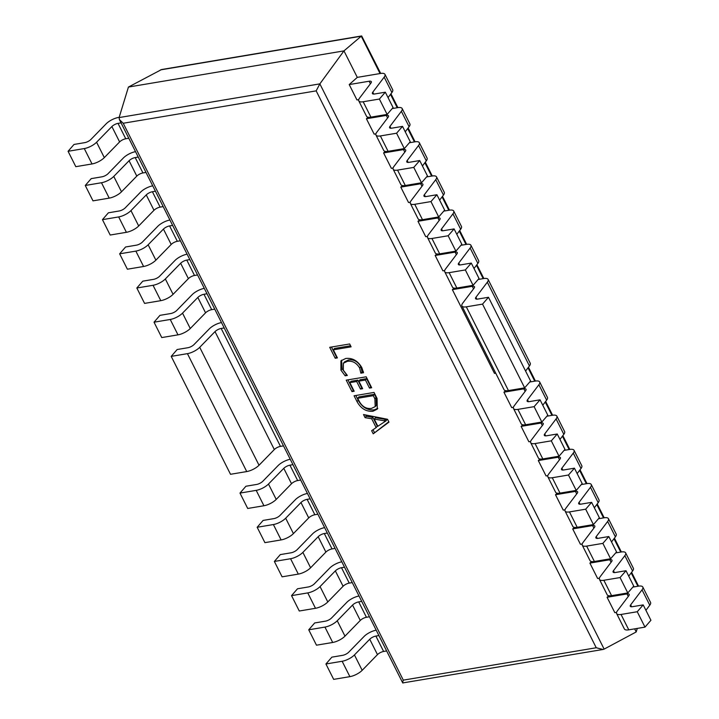 <?xml version="1.0" encoding="UTF-8"?>
<svg xmlns="http://www.w3.org/2000/svg" width="719" height="719" viewBox="0 0 719 719"><rect width="100%" height="100%" fill="white"/><g stroke="black" fill="none" stroke-linecap="round" stroke-linejoin="round"><path stroke-width="1.08" d="M387.532 419.267L388.979 422.125L373.215 433.818L371.642 430.69L376.154 427.589L371.714 418.764L365.09 417.667L363.517 414.539L387.532 419.267M372.963 411.259C366.187 411.798 360.866 408.581 357.001 401.588L354.081 395.783L374.042 392.43L377.071 398.461L377.259 409.129L372.963 411.259L374.15 409.884C367.373 410.432 362.052 407.206 358.197 400.222L357.001 401.588M349.856 382.643L354.179 391.244L351.986 391.612L346.225 380.144L366.178 376.801L371.678 387.739L369.494 388.107L365.432 380.036L358.862 381.133L362.655 388.691L360.471 389.06L356.669 381.501L349.856 382.643L351.043 381.277L357.855 380.135L356.669 381.501M343.314 370.168L347.349 375.435L345.156 375.803L340.923 370.141L340.923 360.839L345.731 358.475C352.418 357.729 357.774 360.758 361.801 367.562L363.535 372.721L360.857 373.17L359.617 367.957C356.498 362.807 352.4 360.596 347.34 361.315L343.385 363.239L343.314 370.168M333.346 349.82L337.409 357.9L335.216 358.269L329.715 347.322L349.668 343.97L351.106 346.837L333.346 349.82L334.533 348.454L350.566 345.758M380.036 73.554L361.253 36.193L361.666 35.95L161.595 69.527L128.431 87.053L119.102 117.565L319.856 83.871L604.14 649.113L603.043 649.473L596.249 647.756L316.171 90.873L319.856 83.871L343.961 50.887L357.289 77.373L349.218 84.572L356.957 99.95L358.727 99.653M495.733 373.188L494.483 373.395L452.368 289.649L454.084 288.121M444.675 270.56L442.913 270.856L435.175 255.47L436.891 253.942M427.49 236.38L425.72 236.677L417.982 221.29L419.698 219.762M410.297 202.201L408.527 202.497L400.798 187.111L402.505 185.583M393.104 168.021L391.343 168.318L383.604 152.931L385.321 151.403M375.911 133.842L374.15 134.138L366.411 118.752L368.128 117.224M634.652 628.855L636.207 631.947L604.14 649.113M616.587 612.354L614.817 612.651L607.079 597.273L608.795 595.745M599.394 578.175L597.624 578.471L589.895 563.094L591.611 561.557M582.201 543.995L580.44 544.292L572.701 528.914L574.418 527.378M565.008 509.816L563.247 510.113L555.508 494.735L557.225 493.198M547.824 475.636L546.054 475.933L538.315 460.555L540.032 459.019M530.631 441.457L528.86 441.754L521.131 426.376L522.848 424.839M513.438 407.278L511.676 407.574L503.938 392.197L505.655 390.66M637.286 628.415L636.207 631.947M160.499 69.887L361.253 36.193L343.961 50.887L128.431 87.053M370.411 83.764L369.135 81.229L349.218 84.572M385.33 92.194L379.389 99.042L387.128 114.42L393.068 107.571L385.33 92.194L374.599 93.991A5.114 1.824 153.3 0 1 372.406 93.56A5.114 1.824 153.3 0 1 372.793 92.167L384.18 77.131A10.237 3.649 -26.7 0 0 384.953 74.345A10.237 3.649 -26.7 0 0 380.567 73.464L357.289 77.373M388.053 97.604L391.909 92.508L384.18 77.131M379.389 99.042L363.176 101.756L370.914 117.143A10.237 3.649 153.3 0 1 366.519 116.262L358.781 100.885A10.237 3.649 -26.7 0 0 363.176 101.756M387.128 114.42L370.914 117.143M358.781 100.885A10.237 3.649 -26.7 0 1 359.563 98.099L370.941 83.062A5.114 1.824 153.3 0 0 371.328 81.669A5.114 1.824 153.3 0 0 369.135 81.229M384.953 74.345L392.691 89.722A10.237 3.649 153.3 0 1 391.909 92.508M387.604 117.943L386.328 115.408L366.411 118.752M402.523 126.373L396.582 133.222L404.321 148.599L410.261 141.751L402.523 126.373L391.792 128.171A5.114 1.824 153.3 0 1 389.599 127.739A5.114 1.824 153.3 0 1 389.986 126.346L401.364 111.31A10.237 3.649 -26.7 0 0 402.146 108.524A10.237 3.649 -26.7 0 0 397.751 107.643L392.197 108.578M405.246 131.784L409.102 126.688L401.364 111.31M396.582 133.222L380.369 135.936L388.098 151.323A10.237 3.649 153.3 0 1 383.712 150.442L375.974 135.064A10.237 3.649 -26.7 0 0 380.369 135.936M404.321 148.599L388.098 151.323M375.974 135.064A10.237 3.649 -26.7 0 1 376.756 132.278L388.134 117.242A5.114 1.824 153.3 0 0 388.521 115.849A5.114 1.824 153.3 0 0 386.328 115.408M402.146 108.524L409.884 123.902A10.237 3.649 153.3 0 1 409.102 126.688M404.788 152.122L403.512 149.588L383.604 152.931M419.716 160.553L413.776 167.401L421.505 182.779L427.454 175.93L419.716 160.553L408.985 162.35A5.114 1.824 153.3 0 1 406.792 161.919A5.114 1.824 153.3 0 1 407.179 160.526L418.557 145.49A10.237 3.649 -26.7 0 0 419.339 142.704A10.237 3.649 -26.7 0 0 414.944 141.823L409.39 142.757M422.439 165.963L426.295 160.867L418.557 145.49M413.776 167.401L397.553 170.115L405.291 185.502A10.237 3.649 153.3 0 1 400.896 184.621L393.167 169.244A10.237 3.649 -26.7 0 0 397.553 170.115M421.505 182.779L405.291 185.502M393.167 169.244A10.237 3.649 -26.7 0 1 393.94 166.457L405.318 151.421A5.114 1.824 153.3 0 0 405.714 150.028A5.114 1.824 153.3 0 0 403.512 149.588M419.339 142.704L427.068 158.081A10.237 3.649 153.3 0 1 426.295 160.867M421.981 186.302L420.705 183.767L400.798 187.111M436.909 194.732L430.96 201.581L438.698 216.958L444.639 210.119L436.909 194.732L426.178 196.539A5.114 1.824 153.3 0 1 423.976 196.098A5.114 1.824 153.3 0 1 424.372 194.705L435.75 179.669A10.237 3.649 -26.7 0 0 436.523 176.883A10.237 3.649 -26.7 0 0 432.137 176.002L426.583 176.937M439.624 200.143L443.479 195.047L435.75 179.669M430.96 201.581L414.746 204.304L422.484 219.681A10.237 3.649 153.3 0 1 418.09 218.801L410.351 203.423A10.237 3.649 -26.7 0 0 414.746 204.304M438.698 216.958L422.484 219.681M410.351 203.423A10.237 3.649 -26.7 0 1 411.133 200.637L422.511 185.601A5.114 1.824 153.3 0 0 422.907 184.208A5.114 1.824 153.3 0 0 420.705 183.767M436.523 176.883L444.261 192.261A10.237 3.649 153.3 0 1 443.479 195.047M439.174 220.481L437.898 217.947L417.982 221.29M454.093 228.912L448.153 235.76L455.891 251.138L461.832 244.298L454.093 228.912L443.362 230.718A5.114 1.824 153.3 0 1 441.169 230.278A5.114 1.824 153.3 0 1 441.556 228.885L452.934 213.849A10.237 3.649 -26.7 0 0 453.716 211.062A10.237 3.649 -26.7 0 0 449.33 210.182L443.767 211.116M456.817 234.322L460.672 229.226L452.934 213.849M448.153 235.76L431.939 238.483L439.677 253.861A10.237 3.649 153.3 0 1 435.283 252.98L427.544 237.603A10.237 3.649 -26.7 0 0 431.939 238.483M455.891 251.138L439.677 253.861M427.544 237.603A10.237 3.649 -26.7 0 1 428.326 234.816L439.704 219.78A5.114 1.824 153.3 0 0 440.091 218.387A5.114 1.824 153.3 0 0 437.898 217.947M453.716 211.062L461.454 226.44A10.237 3.649 153.3 0 1 460.672 229.226M456.367 254.661L455.091 252.126L435.175 255.47M471.287 263.091L465.346 269.94L473.084 285.317L479.025 278.478L471.287 263.091L460.555 264.898A5.114 1.824 153.3 0 1 458.363 264.457A5.114 1.824 153.3 0 1 458.749 263.064L470.127 248.028A10.237 3.649 -26.7 0 0 470.909 245.242A10.237 3.649 -26.7 0 0 466.514 244.37L460.96 245.296M474.01 268.502L477.865 263.415L470.127 248.028M465.346 269.94L449.132 272.663L456.862 288.04A10.237 3.649 153.3 0 1 452.476 287.169L444.737 271.782A10.237 3.649 -26.7 0 0 449.132 272.663M473.084 285.317L456.862 288.04M444.737 271.782A10.237 3.649 -26.7 0 1 445.519 268.996L456.898 253.96A5.114 1.824 153.3 0 0 457.284 252.567A5.114 1.824 153.3 0 0 455.091 252.126M470.909 245.242L478.647 260.62A10.237 3.649 153.3 0 1 477.865 263.415M473.551 288.849L472.275 286.315L452.368 289.649M488.48 297.271L482.539 304.119L524.654 387.856L530.595 381.016L488.48 297.271L477.749 299.077A5.114 1.824 153.3 0 1 475.556 298.637A5.114 1.824 153.3 0 1 475.942 297.244L487.32 282.208A10.237 3.649 -26.7 0 0 488.102 279.421A10.237 3.649 -26.7 0 0 483.707 278.55L478.153 279.475M525.58 371.049L529.436 365.953L487.32 282.208M482.539 304.119L466.316 306.842L508.441 390.579A10.237 3.649 153.3 0 1 504.046 389.707L461.931 305.961A10.237 3.649 -26.7 0 0 466.316 306.842M524.654 387.856L508.441 390.579M461.931 305.961A10.237 3.649 -26.7 0 1 462.703 303.175L474.082 288.139A5.114 1.824 153.3 0 0 474.477 286.746A5.114 1.824 153.3 0 0 472.275 286.315M488.102 279.421L530.218 363.167A10.237 3.649 153.3 0 1 529.436 365.953M525.122 391.388L523.854 388.853L503.938 392.197M540.05 399.818L534.109 406.657L541.847 422.035L547.788 415.196L540.05 399.818L529.319 401.615A5.114 1.824 153.3 0 1 527.126 401.175A5.114 1.824 153.3 0 1 527.512 399.782L538.891 384.746A10.237 3.649 -26.7 0 0 539.672 381.96A10.237 3.649 -26.7 0 0 535.278 381.088L529.723 382.023M542.773 405.228L546.629 400.132L538.891 384.746M534.109 406.657L517.896 409.381L525.625 424.758A10.237 3.649 153.3 0 1 521.239 423.886L513.501 408.5A10.237 3.649 -26.7 0 0 517.896 409.381M541.847 422.035L525.625 424.758M513.501 408.5A10.237 3.649 -26.7 0 1 514.283 405.714L525.661 390.687A5.114 1.824 153.3 0 0 526.047 389.285A5.114 1.824 153.3 0 0 523.854 388.853M539.672 381.96L547.411 397.346A10.237 3.649 153.3 0 1 546.629 400.132M542.315 425.567L541.039 423.033L521.131 426.376M557.243 433.997L551.302 440.837L559.031 456.214L564.972 449.375L557.243 433.997L546.512 435.795A5.114 1.824 153.3 0 1 544.319 435.355A5.114 1.824 153.3 0 1 544.705 433.961L556.084 418.925A10.237 3.649 -26.7 0 0 556.865 416.139A10.237 3.649 -26.7 0 0 552.471 415.267L546.916 416.202M559.966 439.408L563.822 434.312L556.084 418.925M551.302 440.837L535.08 443.56L542.818 458.938A10.237 3.649 153.3 0 1 538.423 458.066L530.694 442.679A10.237 3.649 -26.7 0 0 535.08 443.56M559.031 456.214L542.818 458.938M530.694 442.679A10.237 3.649 -26.7 0 1 531.467 439.893L542.845 424.866A5.114 1.824 153.3 0 0 543.24 423.464A5.114 1.824 153.3 0 0 541.039 423.033M556.865 416.139L564.595 431.526A10.237 3.649 153.3 0 1 563.822 434.312M559.508 459.747L558.232 457.212L538.315 460.555M574.427 468.177L568.486 475.016L576.225 490.403L582.165 483.554L574.427 468.177L563.705 469.974A5.114 1.824 153.3 0 1 561.503 469.534A5.114 1.824 153.3 0 1 561.899 468.141L573.277 453.105A10.237 3.649 -26.7 0 0 574.05 450.319A10.237 3.649 -26.7 0 0 569.664 449.447L564.1 450.382M577.15 473.587L581.006 468.491L573.277 453.105M568.486 475.016L552.273 477.74L560.011 493.117A10.237 3.649 153.3 0 1 555.616 492.245L547.878 476.868A10.237 3.649 -26.7 0 0 552.273 477.74M576.225 490.403L560.011 493.117M547.878 476.868A10.237 3.649 -26.7 0 1 548.66 474.073L560.038 459.046A5.114 1.824 153.3 0 0 560.425 457.652A5.114 1.824 153.3 0 0 558.232 457.212M574.05 450.319L581.788 465.705A10.237 3.649 153.3 0 1 581.006 468.491M576.701 493.926L575.425 491.392L555.508 494.735M591.62 502.356L585.679 509.196L593.418 524.582L599.358 517.734L591.62 502.356L580.889 504.154A5.114 1.824 153.3 0 1 578.696 503.713A5.114 1.824 153.3 0 1 579.083 502.32L590.461 487.293A10.237 3.649 -26.7 0 0 591.243 484.498A10.237 3.649 -26.7 0 0 586.848 483.626L581.294 484.561M594.343 507.767L598.199 502.671L590.461 487.293M585.679 509.196L569.466 511.919L577.195 527.297A10.237 3.649 153.3 0 1 572.809 526.425L565.071 511.047A10.237 3.649 -26.7 0 0 569.466 511.919M593.418 524.582L577.195 527.297M565.071 511.047A10.237 3.649 -26.7 0 1 565.853 508.252L577.231 493.225A5.114 1.824 153.3 0 0 577.618 491.832A5.114 1.824 153.3 0 0 575.425 491.392M591.243 484.498L598.981 499.885A10.237 3.649 153.3 0 1 598.199 502.671M593.885 528.106L592.618 525.571L572.701 528.914M608.813 536.536L602.873 543.375L610.602 558.762L616.551 551.913L608.813 536.536L598.082 538.333A5.114 1.824 153.3 0 1 595.889 537.893A5.114 1.824 153.3 0 1 596.276 536.5L607.654 521.473A10.237 3.649 -26.7 0 0 608.436 518.678A10.237 3.649 -26.7 0 0 604.041 517.806L598.487 518.741M611.536 541.946L615.392 536.85L607.654 521.473M602.873 543.375L586.65 546.098L594.388 561.476A10.237 3.649 153.3 0 1 590.002 560.604L582.264 545.227A10.237 3.649 -26.7 0 0 586.65 546.098M610.602 558.762L594.388 561.476M582.264 545.227A10.237 3.649 -26.7 0 1 583.046 542.432L594.424 527.404A5.114 1.824 153.3 0 0 594.811 526.011A5.114 1.824 153.3 0 0 592.618 525.571M608.436 518.678L616.174 534.064A10.237 3.649 153.3 0 1 615.392 536.85M611.078 562.285L609.802 559.75L589.895 563.094M626.006 570.715L620.057 577.555L627.795 592.941L633.736 586.093L626.006 570.715L615.275 572.513A5.114 1.824 153.3 0 1 613.082 572.072A5.114 1.824 153.3 0 1 613.469 570.679L624.847 555.652A10.237 3.649 -26.7 0 0 625.629 552.857A10.237 3.649 -26.7 0 0 621.234 551.985L615.68 552.92M628.721 576.126L632.585 571.03L624.847 555.652M620.057 577.555L603.843 580.278L611.581 595.656A10.237 3.649 153.3 0 1 607.187 594.784L599.457 579.406A10.237 3.649 -26.7 0 0 603.843 580.278M627.795 592.941L611.581 595.656M599.457 579.406A10.237 3.649 -26.7 0 1 600.23 576.62L611.608 561.584A5.114 1.824 153.3 0 0 612.004 560.191A5.114 1.824 153.3 0 0 609.802 559.75M625.629 552.857L633.358 568.244A10.237 3.649 153.3 0 1 632.585 571.03M628.271 596.464L626.995 593.93L607.079 597.273M643.19 604.895L637.25 611.734L644.988 627.121L650.929 620.272L643.19 604.895L632.468 606.692A5.114 1.824 153.3 0 1 630.266 606.252A5.114 1.824 153.3 0 1 630.662 604.859L642.04 589.832A10.237 3.649 -26.7 0 0 642.813 587.046A10.237 3.649 -26.7 0 0 638.427 586.165L632.864 587.099M645.914 610.305L649.769 605.209L642.04 589.832M637.25 611.734L621.036 614.457L628.774 629.844A10.237 3.649 153.3 0 1 624.38 628.963L616.641 613.586A10.237 3.649 -26.7 0 0 621.036 614.457M644.988 627.121L628.774 629.844M616.641 613.586A10.237 3.649 -26.7 0 1 617.423 610.799L628.801 595.763A5.114 1.824 153.3 0 0 629.188 594.37A5.114 1.824 153.3 0 0 626.995 593.93M642.813 587.046L650.551 602.423A10.237 3.649 153.3 0 1 649.769 605.209M96.58 142.236L104.318 157.614A10.237 3.649 153.3 0 1 92.023 163.95L75.81 166.673L68.071 151.287L84.285 148.563A10.237 3.649 -26.7 0 0 96.58 142.236L111.876 126.544A5.114 1.824 153.3 0 1 118.024 123.38L121.053 122.868M118.024 123.38L125.753 138.758L128.791 138.246M68.071 151.287L74.012 144.447L84.743 142.641A5.114 1.824 153.3 0 0 90.891 139.477L106.187 123.785A10.237 3.649 -26.7 0 1 118.473 117.458L119.165 117.341M104.318 157.614L119.615 141.922L111.876 126.544M125.753 138.758A5.114 1.824 -26.7 0 0 119.615 141.922M113.773 176.416L121.502 191.793A10.237 3.649 153.3 0 1 109.216 198.129L92.994 200.853L85.264 185.466L101.478 182.743A10.237 3.649 -26.7 0 0 113.773 176.416L129.069 160.723A5.114 1.824 153.3 0 1 135.208 157.56L138.246 157.048M135.208 157.56L142.946 172.937L145.975 172.425M121.502 191.793L136.799 176.101L129.069 160.723M142.946 172.937A5.114 1.824 -26.7 0 0 136.799 176.101M135.532 151.655A10.237 3.649 -26.7 0 0 123.38 157.964L108.075 173.656A5.114 1.824 153.3 0 1 101.936 176.82L91.205 178.627L85.264 185.466M130.957 210.595L138.695 225.973A10.237 3.649 153.3 0 1 126.4 232.309L110.187 235.032L102.449 219.646L118.671 216.931A10.237 3.649 -26.7 0 0 130.957 210.595L146.254 194.903A5.114 1.824 153.3 0 1 152.401 191.739L155.43 191.227M152.401 191.739L160.139 207.117L163.168 206.605M138.695 225.973L153.992 210.281L146.254 194.903M160.139 207.117A5.114 1.824 -26.7 0 0 153.992 210.281M152.725 185.835A10.237 3.649 -26.7 0 0 140.565 192.144L125.268 207.836A5.114 1.824 153.3 0 1 119.12 211L108.398 212.806L102.449 219.646M148.15 244.775L155.888 260.152A10.237 3.649 153.3 0 1 143.593 266.488L127.38 269.212L119.642 253.825L135.855 251.111A10.237 3.649 -26.7 0 0 148.15 244.775L163.447 229.082A5.114 1.824 153.3 0 1 169.594 225.919L172.623 225.407M169.594 225.919L177.332 241.296L180.361 240.793M155.888 260.152L171.185 244.46L163.447 229.082M177.332 241.296A5.114 1.824 -26.7 0 0 171.185 244.46M169.909 220.014A10.237 3.649 -26.7 0 0 157.758 226.323L142.461 242.015A5.114 1.824 153.3 0 1 136.313 245.188L125.582 246.985L119.642 253.825M165.343 278.954L173.072 294.332A10.237 3.649 153.3 0 1 160.786 300.668L144.573 303.391L136.835 288.004L153.048 285.29A10.237 3.649 -26.7 0 0 165.343 278.954L180.64 263.262A5.114 1.824 153.3 0 1 186.787 260.098L189.816 259.586M186.787 260.098L194.516 275.476L197.554 274.973M173.072 294.332L188.378 278.648L180.64 263.262M194.516 275.476A5.114 1.824 -26.7 0 0 188.378 278.648M187.102 254.193A10.237 3.649 -26.7 0 0 174.951 260.503L159.654 276.195A5.114 1.824 153.3 0 1 153.507 279.367L142.775 281.165L136.835 288.004M182.527 313.133L190.265 328.511A10.237 3.649 153.3 0 1 177.979 334.847L161.757 337.571L154.028 322.193L170.241 319.47A10.237 3.649 -26.7 0 0 182.527 313.133L197.833 297.441A5.114 1.824 153.3 0 1 203.971 294.278L207.009 293.765M203.971 294.278L211.71 309.655L214.738 309.152M190.265 328.511L205.562 312.828L197.833 297.441M211.71 309.655A5.114 1.824 -26.7 0 0 205.562 312.828M204.295 288.373A10.237 3.649 -26.7 0 0 192.144 294.682L176.838 310.374A5.114 1.824 153.3 0 1 170.7 313.547L159.969 315.344L154.028 322.193M199.72 347.313L259.029 465.238A10.237 3.649 153.3 0 1 246.743 471.565L230.52 474.288L171.212 356.372L187.434 353.649A10.237 3.649 -26.7 0 0 199.72 347.313L215.017 331.621A5.114 1.824 153.3 0 1 221.164 328.457L224.193 327.945M221.164 328.457L280.473 446.373L283.502 445.87M221.488 322.561A10.237 3.649 -26.7 0 0 209.328 328.862L194.031 344.554A5.114 1.824 153.3 0 1 187.884 347.726L177.153 349.524L171.212 356.372M259.029 465.238L274.325 449.546L215.017 331.621M280.473 446.373A5.114 1.824 -26.7 0 0 274.325 449.546M268.484 484.031L276.222 499.417A10.237 3.649 153.3 0 1 263.927 505.745L247.713 508.468L239.975 493.09L256.198 490.367A10.237 3.649 -26.7 0 0 268.484 484.031L283.78 468.339A5.114 1.824 153.3 0 1 289.928 465.175L292.957 464.672M289.928 465.175L297.666 480.562L300.695 480.049M276.222 499.417L291.519 483.725L283.78 468.339M297.666 480.562A5.114 1.824 -26.7 0 0 291.519 483.725M290.251 459.279A10.237 3.649 -26.7 0 0 278.091 465.588L262.794 481.281A5.114 1.824 153.3 0 1 256.647 484.444L245.916 486.242L239.975 493.09M285.677 518.21L293.415 533.597A10.237 3.649 153.3 0 1 281.12 539.924L264.907 542.647L257.168 527.27L273.382 524.546A10.237 3.649 -26.7 0 0 285.677 518.21L300.973 502.527A5.114 1.824 153.3 0 1 307.121 499.354L310.15 498.851M307.121 499.354L314.859 514.741L317.888 514.229M293.415 533.597L308.712 517.905L300.973 502.527M314.859 514.741A5.114 1.824 -26.7 0 0 308.712 517.905M307.435 493.459A10.237 3.649 -26.7 0 0 295.284 499.768L279.988 515.46A5.114 1.824 153.3 0 1 273.84 518.624L263.109 520.421L257.168 527.27M302.87 552.39L310.599 567.776A10.237 3.649 153.3 0 1 298.313 574.104L282.091 576.827L274.361 561.449L290.575 558.726A10.237 3.649 -26.7 0 0 302.87 552.39L318.166 536.707A5.114 1.824 153.3 0 1 324.314 533.534L327.343 533.031M324.314 533.534L332.043 548.921L335.072 548.408M310.599 567.776L325.896 552.084L318.166 536.707M332.043 548.921A5.114 1.824 -26.7 0 0 325.896 552.084M324.629 527.638A10.237 3.649 -26.7 0 0 312.477 533.947L297.181 549.64A5.114 1.824 153.3 0 1 291.033 552.803L280.302 554.601L274.361 561.449M320.054 586.578L327.792 601.956A10.237 3.649 153.3 0 1 315.497 608.292L299.284 611.006L291.546 595.629L307.768 592.905A10.237 3.649 -26.7 0 0 320.054 586.578L335.351 570.886A5.114 1.824 153.3 0 1 341.498 567.713L344.527 567.21M341.498 567.713L349.236 583.1L352.265 582.588M327.792 601.956L343.089 586.264L335.351 570.886M349.236 583.1A5.114 1.824 -26.7 0 0 343.089 586.264M341.822 561.818A10.237 3.649 -26.7 0 0 329.662 568.127L314.365 583.819A5.114 1.824 153.3 0 1 308.217 586.983L297.495 588.78L291.546 595.629M337.247 620.758L344.985 636.135A10.237 3.649 153.3 0 1 332.69 642.471L316.477 645.186L308.739 629.808L324.952 627.085A10.237 3.649 -26.7 0 0 337.247 620.758L352.544 605.065A5.114 1.824 153.3 0 1 358.691 601.893L361.72 601.39M358.691 601.893L366.429 617.279L369.458 616.767M344.985 636.135L360.282 620.443L352.544 605.065M366.429 617.279A5.114 1.824 -26.7 0 0 360.282 620.443M359.015 595.997A10.237 3.649 -26.7 0 0 346.855 602.306L331.558 617.998A5.114 1.824 153.3 0 1 325.41 621.162L314.679 622.96L308.739 629.808M354.44 654.937L362.178 670.315A10.237 3.649 153.3 0 1 349.883 676.651L333.67 679.365L325.932 663.988L342.145 661.264A10.237 3.649 -26.7 0 0 354.44 654.937L369.737 639.245A5.114 1.824 153.3 0 1 375.884 636.072L378.913 635.569M375.884 636.072L383.622 651.459L386.651 650.947M362.178 670.315L377.475 654.623L369.737 639.245M383.622 651.459A5.114 1.824 -26.7 0 0 377.475 654.623M376.199 630.177A10.237 3.649 -26.7 0 0 364.048 636.486L348.751 652.178A5.114 1.824 153.3 0 1 342.603 655.342L331.872 657.148L325.932 663.988M361.666 35.95L380.702 73.446M603.043 649.473L402.73 682.933L119.408 119.588L119.102 117.565M403.386 682.807C402.478 683.445 402.451 682.556 403.305 680.138L596.249 647.756M316.171 90.873L123.219 123.255L119.408 119.588M388.799 421.774L373.215 433.818M374.401 432.443L373.035 429.728M371.714 418.764L372.9 417.397L377.34 426.223L376.154 427.589M372.9 417.397L366.277 416.292L365.09 417.667M366.277 416.292L365.603 414.944M385.806 421.082L386.966 419.644L375.453 417.748L374.266 419.114L377.861 426.259L385.779 421.01L374.266 419.114M385.393 419.537L384.207 420.903M386.966 419.644L385.779 421.01M358.197 400.222L355.815 395.486M377.799 408.383L374.15 409.884M375.21 406.621L376.397 405.255L376.064 397.445L374.482 394.291L358.907 396.906L357.711 398.281L359.239 401.31C362.205 406.693 366.277 409.057 371.462 408.401L375.21 406.621L374.878 398.811L373.287 395.666L357.711 398.281M376.064 397.445L374.878 398.811M374.482 394.291L373.287 395.666M353.631 390.165L351.986 391.612M353.173 390.246L347.951 379.857M371.139 386.66L369.494 388.107M370.68 386.741L366.618 378.661L365.432 380.036M366.618 378.661L360.048 379.767L358.862 381.133M362.115 387.613L360.471 389.06M361.657 387.685L357.855 380.135M346.324 374.464L345.156 375.803M346.351 374.437L342.118 368.775L340.923 370.141M342.118 368.775L341.57 360.201M363.347 371.588L362.043 371.804L360.857 373.17M362.043 371.804L360.803 366.582L359.617 367.957M360.803 366.582C357.685 361.441 353.595 359.23 348.526 359.949L347.34 361.315M348.526 359.949L344.572 361.864L343.385 363.239M336.86 356.822L335.216 358.269M336.402 356.894L331.441 347.034M123.219 123.255L403.305 680.138M637.906 586.255L631.174 572.881M620.713 552.075L613.99 538.702M603.52 517.896L596.797 504.522M586.327 483.716L579.604 470.343M569.142 449.537L562.411 436.163M551.949 415.357L545.227 401.984M534.756 381.178L528.034 367.804M483.186 278.63L476.463 265.266M465.993 244.451L459.27 231.087M448.8 210.272L442.077 196.907M431.616 176.092L424.893 162.728M414.423 141.913L407.7 128.548M397.23 107.733L390.507 94.369M372.793 92.167L373.763 94.072M389.986 126.346L390.947 128.252M407.179 160.526L408.14 162.431M424.372 194.705L425.333 196.62M441.556 228.885L442.518 230.799M458.749 263.064L459.711 264.978M475.942 297.244L476.904 299.158M527.512 399.782L528.474 401.696M544.705 433.961L545.667 435.876M561.899 468.141L562.86 470.055M579.083 502.32L580.044 504.235M596.276 536.5L597.237 538.414M613.469 570.679L614.43 572.594M630.662 604.859L631.624 606.773M92.023 163.95L84.285 148.563M109.216 198.129L101.478 182.743M126.4 232.309L118.671 216.931M143.593 266.488L135.855 251.111M160.786 300.668L153.048 285.29M177.979 334.847L170.241 319.47M246.743 471.565L187.434 353.649M263.927 505.745L256.198 490.367M281.12 539.924L273.382 524.546M298.313 574.104L290.575 558.726M315.497 608.292L307.768 592.905M332.69 642.471L324.952 627.085M349.883 676.651L342.145 661.264M390.938 93.794L397.895 107.625M408.131 127.973L415.079 141.805M425.315 162.161L432.272 175.984M442.509 196.341L449.465 210.164M459.702 230.52L466.658 244.343M476.895 264.7L483.842 278.523M528.465 367.238L535.421 381.061M545.658 401.418L552.605 415.24M562.842 435.597L569.799 449.42M580.035 469.777L586.992 483.599M597.228 503.956L604.185 517.779M614.421 538.136L621.369 551.967M631.606 572.315L638.562 586.147"/></g></svg>
